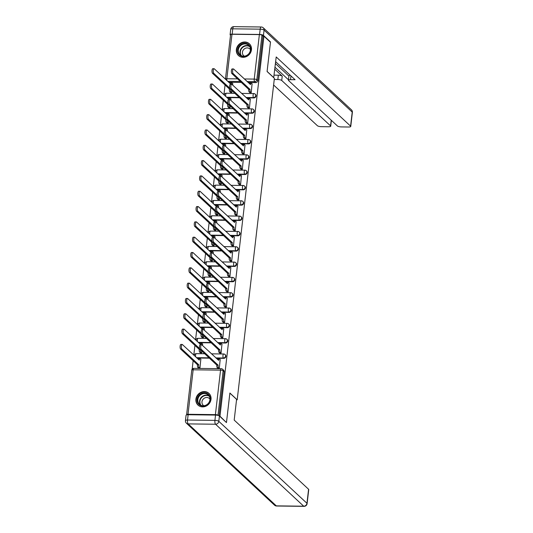 <?xml version="1.0" encoding="UTF-8"?>
<svg xmlns="http://www.w3.org/2000/svg" width="533" height="533" viewBox="0 0 533 533"><rect width="100%" height="100%" fill="white"/><g stroke="black" fill="none" stroke-linecap="round" stroke-linejoin="round"><path stroke-width="0.8" d="M246.359 97.832L253.895 97.925A2.059 1.852 -47.1 0 0 255.527 94.454L255.167 94.121A2.059 1.852 132.9 0 1 253.535 97.592L245.999 97.499M244.587 113.149L252.122 113.243A2.059 1.852 -47.1 0 0 253.755 109.778L253.395 109.438A2.059 1.852 132.9 0 1 251.763 112.909L244.227 112.816M242.815 128.473L250.35 128.566A2.059 1.852 -47.1 0 0 251.982 125.095L251.623 124.762A2.059 1.852 132.9 0 1 249.99 128.226L242.455 128.133M241.043 143.79L248.578 143.883A2.059 1.852 -47.1 0 0 250.21 140.412L249.85 140.079A2.059 1.852 132.9 0 1 248.218 143.55L240.683 143.45M239.27 159.107L246.806 159.2A2.059 1.852 -47.1 0 0 248.438 155.729L248.078 155.396A2.059 1.852 132.9 0 1 246.446 158.867L238.911 158.774M237.498 174.424L245.033 174.518A2.059 1.852 -47.1 0 0 246.666 171.053L246.306 170.713A2.059 1.852 132.9 0 1 244.674 174.184L237.138 174.091M235.726 189.741L243.261 189.841A2.059 1.852 -47.1 0 0 244.894 186.37L244.527 186.03A2.059 1.852 132.9 0 1 242.901 189.501L235.366 189.408M233.954 205.065L241.489 205.158A2.059 1.852 -47.1 0 0 243.121 201.687L242.755 201.354A2.059 1.852 132.9 0 1 241.129 204.819L233.594 204.725M232.181 220.382L239.717 220.475A2.059 1.852 -47.1 0 0 241.349 217.004L240.983 216.671A2.059 1.852 132.9 0 1 239.357 220.142L231.822 220.049M230.409 235.699L237.945 235.793A2.059 1.852 -47.1 0 0 239.577 232.321L239.21 231.988A2.059 1.852 132.9 0 1 237.585 235.459L230.049 235.366M228.637 251.016L236.172 251.11A2.059 1.852 -47.1 0 0 237.798 247.645L237.438 247.305A2.059 1.852 132.9 0 1 235.813 250.776L228.277 250.683M226.865 266.34L234.4 266.433A2.059 1.852 -47.1 0 0 236.026 262.962L235.666 262.629A2.059 1.852 132.9 0 1 234.04 266.094L226.505 266M225.093 281.657L232.628 281.75A2.059 1.852 -47.1 0 0 234.254 278.279L233.894 277.946A2.059 1.852 132.9 0 1 232.268 281.417L224.733 281.317M223.32 296.974L230.856 297.068A2.059 1.852 -47.1 0 0 232.481 293.596L232.121 293.263A2.059 1.852 132.9 0 1 230.496 296.734L222.961 296.641M221.548 312.291L229.083 312.385A2.059 1.852 -47.1 0 0 230.709 308.92L230.349 308.58A2.059 1.852 132.9 0 1 228.724 312.052L221.188 311.958M219.776 327.608L227.311 327.708A2.059 1.852 -47.1 0 0 228.937 324.237L228.577 323.897A2.059 1.852 132.9 0 1 226.951 327.369L219.416 327.275M218.004 342.932L225.539 343.025A2.059 1.852 -47.1 0 0 227.165 339.554L226.805 339.221A2.059 1.852 132.9 0 1 225.179 342.686L217.644 342.592M216.231 358.249L223.767 358.343A2.059 1.852 -47.1 0 0 225.392 354.871L225.033 354.538A2.059 1.852 132.9 0 1 223.407 358.009L215.872 357.916M195.917 399.137A8.022 7.222 -47.1 0 0 198.003 405.107A8.022 7.222 -47.1 0 0 205.905 406.193A8.022 7.222 -47.1 0 0 211.015 399.33A8.022 7.222 -47.1 0 0 208.929 393.361A8.022 7.222 -47.1 0 0 201.034 392.275A8.022 7.222 -47.1 0 0 195.917 399.137M236.366 49.562A8.022 7.222 -47.1 0 0 238.451 55.532A8.022 7.222 -47.1 0 0 246.353 56.618A8.022 7.222 -47.1 0 0 251.463 49.749A8.022 7.222 -47.1 0 0 249.377 43.786A8.022 7.222 -47.1 0 0 241.482 42.693A8.022 7.222 -47.1 0 0 236.366 49.562M225.053 84.974L223.927 94.734M223.28 100.291L222.154 110.051M221.508 115.608L220.382 125.368M219.736 130.925L218.61 140.685M217.964 146.249L216.838 156.002M216.191 161.566L215.066 171.326M214.419 176.883L213.293 186.643M212.647 192.2L211.521 201.96M210.875 207.517L209.749 217.277M209.103 222.841L207.977 232.601M207.33 238.158L206.204 247.918M205.558 253.475L204.432 263.235M203.786 268.792L202.66 278.552M202.014 284.116L200.888 293.87M200.241 299.433L199.109 309.193M198.469 314.75L197.337 324.51M196.697 330.067L195.564 339.827M194.925 345.391L193.792 355.145M193.153 360.708L192.173 369.169M231.982 34.265L226.831 78.751A2.059 0.566 -173.4 0 0 225.446 79.124L230.589 34.638A2.059 0.566 6.6 0 1 231.982 34.265L259.371 34.605A2.059 0.566 6.6 0 1 261.963 35.238L262.982 36.184L257.832 80.67A2.059 1.852 132.9 0 1 255.667 82.608L248.131 82.515M241.422 82.428L228.777 82.275M226.498 422.283L229.883 393.021L237.192 399.817L274.388 78.318L267.086 71.522L270.471 42.26L263.948 36.197L219.976 416.213L226.145 422.276M262.982 36.184L263.948 36.197M218.204 415.454L217.997 415.26A2.059 0.566 -173.4 0 0 215.405 414.627L188.009 414.281A2.059 0.566 -173.4 0 0 186.623 414.654A2.059 0.566 -173.4 0 0 186.717 414.861M219.623 416.213L219.976 416.213M217.87 368.27L219.303 368.416L220.169 359.575M198.509 368.023L199.948 368.176L200.814 359.335M200.281 352.706L201.721 352.853L201.92 351.1M219.643 352.953L221.075 353.099L221.941 344.258M202.567 345.537L202.587 344.018M202.054 337.389L203.493 337.536L203.693 335.783M221.415 337.629L222.847 337.775L223.713 328.941M204.339 330.22L204.359 328.694M203.826 322.072L205.265 322.218L205.465 320.46M223.187 322.312L224.62 322.458L225.486 313.617M206.111 314.903L206.131 313.377M205.598 306.755L207.037 306.901L207.237 305.142M224.959 306.995L226.392 307.141L227.265 298.3M207.883 299.586L207.903 298.06M207.37 291.431L208.809 291.578L209.009 289.825M226.732 291.678L228.164 291.824L229.037 282.983M209.656 284.269L209.676 282.743M209.143 276.114L210.582 276.261L210.782 274.508M228.504 276.354L229.943 276.507L230.809 267.666M211.428 268.945L211.448 267.419M210.915 260.797L212.354 260.943L212.554 259.185M230.276 261.037L231.715 261.183L232.581 252.349M213.2 253.628L213.22 252.102M212.687 245.48L214.126 245.626L214.326 243.867M232.048 245.72L233.487 245.866L234.353 237.025M214.972 238.311L214.992 236.785M214.459 230.156L215.898 230.309L216.098 228.55M233.82 230.403L235.26 230.549L236.126 221.708M216.744 222.994L216.764 221.468M216.231 214.839L217.671 214.986L217.87 213.233M235.593 215.085L237.032 215.232L237.898 206.391M218.517 207.67L218.537 206.151M218.004 199.522L219.443 199.668L219.643 197.916M237.365 199.762L238.804 199.908L239.67 191.074M220.289 192.353L220.309 190.827M219.776 184.205L221.215 184.351L221.415 182.592M239.137 184.445L240.576 184.591L241.442 175.75M222.061 177.036L222.081 175.51M221.548 168.888L222.987 169.034L223.187 167.275M240.909 169.128L242.348 169.274L243.215 160.433M223.833 161.719L223.853 160.193M223.32 153.564L224.759 153.711L224.959 151.958M242.682 153.81L244.121 153.957L244.987 145.116M225.606 146.402L225.626 144.876M225.093 138.247L226.532 138.393L226.738 136.641M244.454 138.487L245.893 138.64L246.759 129.799M227.378 131.078L227.398 129.552M226.865 122.93L228.304 123.076L228.51 121.317M246.226 123.17L247.665 123.316L248.531 114.482M229.15 115.761L229.17 114.235M228.637 107.613L230.076 107.759L230.283 106M247.998 107.853L249.437 107.999L250.303 99.158M230.922 100.444L230.942 98.918M230.409 92.289L231.848 92.442L232.055 90.683M249.77 92.535L251.21 92.682L252.076 83.841M239.65 97.746L226.998 97.592M237.878 113.069L225.226 112.909M236.106 128.386L223.454 128.226M234.333 143.703L221.681 143.544M232.561 159.021L219.909 158.867M230.789 174.344L218.137 174.184M229.017 189.661L216.365 189.501M227.245 204.978L214.592 204.819M225.472 220.296L212.82 220.142M223.7 235.613L211.048 235.459M221.928 250.936L209.276 250.776M220.156 266.253L207.504 266.094M218.383 281.571L205.731 281.411M216.611 296.888L203.959 296.734M214.832 312.211L202.187 312.052M213.06 327.529L200.415 327.369M211.288 342.846L198.642 342.686M209.516 358.163L196.87 358.009M236.539 399.803L237.192 399.817M232.694 85.127L232.714 83.601M219.056 415.78L224.16 371.721A2.059 1.852 -47.1 0 0 223.62 370.188L222.607 369.249A2.059 1.852 132.9 0 1 223.14 370.775L217.997 415.26M220.316 359.708L219.536 358.989A2.059 0.693 90.7 0 0 219.336 358.896A2.059 0.693 90.7 0 0 218.657 360.341L201.76 344.791A2.365 0.799 90.7 0 0 201.527 344.684A2.365 0.799 90.7 0 0 200.714 346.69A2.365 0.799 90.7 0 0 201.241 349.308L218.097 365.152A2.059 0.693 90.7 0 0 218.523 367.723L217.271 367.71A2.059 0.693 -89.3 0 1 216.838 365.138L199.982 349.295A2.365 0.799 -89.3 0 1 199.455 346.677A2.365 0.799 -89.3 0 1 200.275 344.671L201.527 344.684M218.01 368.396L217.271 367.71M217.571 359.495A2.059 0.693 -89.3 0 1 218.077 358.876L219.336 358.896M219.27 368.416L218.523 367.723M218.117 365.005L216.858 364.992M198.649 368.156L197.91 367.47A2.059 0.693 -89.3 0 1 197.483 364.892L198.736 364.912A2.059 0.693 90.7 0 0 199.169 367.484L199.908 368.176M200.954 359.469L200.175 358.742A2.059 0.693 90.7 0 0 199.975 358.649A2.059 0.693 90.7 0 0 199.295 360.101L182.399 344.551A2.365 0.799 90.7 0 0 182.173 344.445A2.365 0.799 90.7 0 0 181.36 346.45A2.365 0.799 90.7 0 0 181.88 349.068L198.756 364.765M197.496 364.745L180.62 349.055A2.365 0.799 -89.3 0 1 180.101 346.437A2.365 0.799 -89.3 0 1 180.914 344.431L182.173 344.445M198.209 359.255A2.059 0.693 -89.3 0 1 198.716 358.636L199.975 358.649M222.088 344.391L221.308 343.665A2.059 0.693 90.7 0 0 221.108 343.572A2.059 0.693 90.7 0 0 220.429 345.024L203.533 329.474A2.365 0.799 90.7 0 0 203.3 329.367A2.365 0.799 90.7 0 0 202.487 331.373A2.365 0.799 90.7 0 0 203.013 333.991L219.869 349.835A2.059 0.693 90.7 0 0 220.296 352.406L219.043 352.393A2.059 0.693 -89.3 0 1 218.61 349.815L201.754 333.978A2.365 0.799 -89.3 0 1 201.227 331.359A2.365 0.799 -89.3 0 1 202.047 329.354L203.3 329.367M219.783 353.079L219.043 352.393M219.343 344.178A2.059 0.693 -89.3 0 1 219.849 343.558L221.108 343.572M221.042 353.099L220.296 352.406M219.889 349.688L218.63 349.668M223.86 329.068L223.08 328.348A2.059 0.693 90.7 0 0 222.881 328.255A2.059 0.693 90.7 0 0 222.201 329.7L205.305 314.157A2.365 0.799 90.7 0 0 205.072 314.05A2.365 0.799 90.7 0 0 204.259 316.056A2.365 0.799 90.7 0 0 204.785 318.674L221.641 334.517A2.059 0.693 90.7 0 0 222.068 337.089L220.815 337.069A2.059 0.693 -89.3 0 1 220.382 334.497L203.526 318.661A2.365 0.799 -89.3 0 1 203 316.042A2.365 0.799 -89.3 0 1 203.819 314.037L205.072 314.05M221.555 337.762L220.815 337.069M221.115 328.861A2.059 0.693 -89.3 0 1 221.621 328.241L222.881 328.255M222.814 337.775L222.068 337.089M221.661 334.364L220.402 334.351M215.532 415.074L188.142 414.727L187.523 420.031L214.919 420.377L215.532 415.074A3.085 0.846 6.6 0 1 219.423 416.026L226.465 422.576L229.876 393.114L236.592 399.364L234.194 420.084L308.58 489.261A3.085 0.846 6.6 0 1 308.74 489.58L307.115 503.618A3.085 0.846 -173.4 0 0 306.955 503.299L308.58 489.261M185.444 420.59A3.085 3.085 0 0 0 186.41 423.209A3.085 2.778 -47.1 0 0 188.169 423.895L276.314 505.87L303.71 506.21L215.559 424.235L188.169 423.895A3.085 1.039 90.7 0 1 187.523 420.031A3.085 0.846 -173.4 0 0 185.444 420.59L186.057 415.287A3.085 0.846 6.6 0 1 188.142 414.727M273.696 77.671L276.207 56.951L350.594 126.128L352.22 112.09L264.068 30.115L263.455 35.418L270.504 41.967L267.093 71.429L273.809 77.671M274.788 69.23L282.23 76.152L281.73 80.476L330.56 125.881L331.213 120.185M281.73 80.476A3.085 0.846 -173.4 0 0 277.846 79.524L278.346 75.2A3.085 0.846 6.6 0 1 282.23 76.152M274.255 79.477L277.846 79.524M273.616 85.007L317.395 125.715A3.085 0.846 -173.4 0 0 321.279 126.667L328.634 126.761A3.085 0.846 -173.4 0 0 330.72 126.201A3.085 0.846 -173.4 0 0 330.56 125.881M232.175 34.125L259.571 34.465L260.184 29.162L232.788 28.822L232.175 34.125A3.085 0.846 -173.4 0 0 230.096 34.685A3.085 0.846 -173.4 0 0 230.256 34.998L230.523 35.245M290.958 75.913L290.525 79.683A3.085 0.846 -173.4 0 0 288.446 80.243A3.085 0.846 -173.4 0 0 288.606 80.563L337.429 125.968A3.085 0.846 -173.4 0 0 341.313 126.914L348.675 127.007A3.085 0.846 -173.4 0 0 350.754 126.448A3.085 0.846 -173.4 0 0 350.594 126.128M290.525 79.683L295.075 79.737L275.661 61.688M270.144 41.96L270.504 41.967M263.455 35.418A3.085 0.846 -173.4 0 0 259.571 34.465M275.015 67.265L288.493 79.803M288.926 76.072L275.448 63.54M288.446 80.243L288.946 75.919A3.085 0.846 6.6 0 1 290.385 75.38M274.102 75.153L278.346 75.2M202.96 406.106A6.942 6.249 132.9 0 1 197.197 399.397A6.942 6.249 132.9 0 1 204.499 392.848A6.942 6.249 132.9 0 1 210.262 399.557A6.942 6.249 132.9 0 1 202.96 406.106M204.605 393.494A6.429 5.783 -47.1 0 0 198.436 397.498A6.429 5.783 -47.1 0 0 199.515 404.334A6.429 5.783 -47.1 0 0 203.186 405.766A6.429 5.783 -47.1 0 0 209.356 401.762A6.429 5.783 -47.1 0 0 208.27 394.926A6.429 5.783 -47.1 0 0 204.605 393.494M209.982 399.19A4.577 4.117 -47.1 0 0 209.402 398.504A4.577 4.117 -47.1 0 0 206.791 397.485A4.577 4.117 -47.1 0 0 202.4 400.336A4.577 4.117 -47.1 0 0 203.166 405.207A4.577 4.117 -47.1 0 0 203.899 405.733M209.676 394.187A7.968 7.176 -47.1 0 0 209.156 393.64A7.968 7.176 -47.1 0 0 204.612 391.868A7.968 7.176 -47.1 0 0 196.957 396.832A7.968 7.176 -47.1 0 0 198.303 405.313A7.968 7.176 -47.1 0 0 198.882 405.793M243.408 56.531A6.942 6.249 132.9 0 1 237.645 49.816A6.942 6.249 132.9 0 1 244.947 43.273A6.942 6.249 132.9 0 1 250.71 49.982A6.942 6.249 132.9 0 1 243.408 56.531M245.053 43.913A6.429 5.783 -47.1 0 0 238.884 47.923A6.429 5.783 -47.1 0 0 239.963 54.759A6.429 5.783 -47.1 0 0 243.628 56.192A6.429 5.783 -47.1 0 0 249.804 52.187A6.429 5.783 -47.1 0 0 248.718 45.345A6.429 5.783 -47.1 0 0 245.053 43.913M250.43 49.616A4.577 4.117 -47.1 0 0 249.85 48.929A4.577 4.117 -47.1 0 0 247.239 47.91A4.577 4.117 -47.1 0 0 242.848 50.762A4.577 4.117 -47.1 0 0 243.614 55.625A4.577 4.117 -47.1 0 0 244.347 56.158M250.124 44.612A7.968 7.176 -47.1 0 0 249.604 44.066A7.968 7.176 -47.1 0 0 245.06 42.287A7.968 7.176 -47.1 0 0 237.405 47.257A7.968 7.176 -47.1 0 0 238.751 55.738A7.968 7.176 -47.1 0 0 239.33 56.218M200.421 352.839L199.682 352.146A2.059 0.693 -89.3 0 1 199.255 349.575L200.135 349.441M202.727 344.145L201.947 343.425A2.059 0.693 90.7 0 0 201.747 343.332A2.059 0.693 90.7 0 0 201.081 344.684M200.781 344.678L184.171 329.234A2.365 0.799 90.7 0 0 183.945 329.127A2.365 0.799 90.7 0 0 183.132 331.133A2.365 0.799 90.7 0 0 183.652 333.751L199.628 348.609M200.495 349.768A2.059 0.693 90.7 0 0 200.941 352.166L201.681 352.853M199.269 349.428L182.393 333.731A2.365 0.799 -89.3 0 1 181.873 331.113A2.365 0.799 -89.3 0 1 182.686 329.114L183.945 329.127M199.982 343.938A2.059 0.693 -89.3 0 1 200.488 343.319L201.747 343.332M202.194 337.522L201.454 336.829A2.059 0.693 -89.3 0 1 201.028 334.258L201.907 334.118M204.499 328.828L203.719 328.108A2.059 0.693 90.7 0 0 203.519 328.015A2.059 0.693 90.7 0 0 202.853 329.361M202.553 329.361L185.944 313.917A2.365 0.799 90.7 0 0 185.717 313.81A2.365 0.799 90.7 0 0 184.904 315.816A2.365 0.799 90.7 0 0 185.424 318.434L201.401 333.292M202.267 334.451A2.059 0.693 90.7 0 0 202.713 336.849L203.453 337.536M201.041 334.111L184.165 318.414A2.365 0.799 -89.3 0 1 183.645 315.796A2.365 0.799 -89.3 0 1 184.458 313.79L185.717 313.81M201.754 328.614A2.059 0.693 -89.3 0 1 202.26 328.002L203.519 328.015M225.632 313.75L224.853 313.031A2.059 0.693 90.7 0 0 224.653 312.938A2.059 0.693 90.7 0 0 223.973 314.383L207.077 298.84A2.365 0.799 90.7 0 0 206.844 298.733A2.365 0.799 90.7 0 0 206.031 300.739A2.365 0.799 90.7 0 0 206.557 303.357L223.414 319.194A2.059 0.693 90.7 0 0 223.84 321.772L222.587 321.752A2.059 0.693 -89.3 0 1 222.154 319.18L205.298 303.337A2.365 0.799 -89.3 0 1 204.772 300.719A2.365 0.799 -89.3 0 1 205.591 298.713L206.844 298.733M223.327 322.445L222.587 321.752M222.887 313.544A2.059 0.693 -89.3 0 1 223.394 312.924L224.653 312.938M224.586 322.458L223.84 321.772M223.434 319.047L222.174 319.034M227.404 298.433L226.625 297.714A2.059 0.693 90.7 0 0 226.425 297.621A2.059 0.693 90.7 0 0 225.745 299.066L208.849 283.516A2.365 0.799 90.7 0 0 208.616 283.416A2.365 0.799 90.7 0 0 207.803 285.415A2.365 0.799 90.7 0 0 208.33 288.033L225.186 303.877A2.059 0.693 90.7 0 0 225.612 306.448L224.36 306.435A2.059 0.693 -89.3 0 1 223.927 303.863L207.071 288.02A2.365 0.799 -89.3 0 1 206.551 285.402A2.365 0.799 -89.3 0 1 207.364 283.396L208.616 283.416M225.099 307.128L224.36 306.435M224.66 298.22A2.059 0.693 -89.3 0 1 225.166 297.601L226.425 297.621M226.358 307.141L225.612 306.448M225.206 303.73L223.947 303.717M229.177 283.116L228.397 282.39A2.059 0.693 90.7 0 0 228.197 282.303A2.059 0.693 90.7 0 0 227.518 283.749L210.622 268.199A2.365 0.799 90.7 0 0 210.395 268.092A2.365 0.799 90.7 0 0 209.576 270.098A2.365 0.799 90.7 0 0 210.102 272.716L226.958 288.56A2.059 0.693 90.7 0 0 227.391 291.131L226.132 291.118A2.059 0.693 -89.3 0 1 225.699 288.546L208.843 272.703A2.365 0.799 -89.3 0 1 208.323 270.084A2.365 0.799 -89.3 0 1 209.136 268.079L210.395 268.092M226.871 291.804L226.132 291.118M226.432 282.903A2.059 0.693 -89.3 0 1 226.938 282.283L228.197 282.303M228.131 291.824L227.391 291.131M226.978 288.413L225.719 288.393M203.966 322.199L203.226 321.512A2.059 0.693 -89.3 0 1 202.8 318.941L203.679 318.801M206.271 313.511L205.491 312.791A2.059 0.693 90.7 0 0 205.292 312.698A2.059 0.693 90.7 0 0 204.625 314.044M204.326 314.044L187.723 298.593A2.365 0.799 90.7 0 0 187.489 298.487A2.365 0.799 90.7 0 0 186.677 300.492A2.365 0.799 90.7 0 0 187.196 303.11L203.173 317.974M204.039 319.134A2.059 0.693 90.7 0 0 204.485 321.526L205.225 322.218M202.813 318.794L185.937 303.097A2.365 0.799 -89.3 0 1 185.417 300.479A2.365 0.799 -89.3 0 1 186.23 298.473L187.489 298.487M203.533 313.297A2.059 0.693 -89.3 0 1 204.032 312.678L205.292 312.698M205.738 306.881L204.998 306.195A2.059 0.693 -89.3 0 1 204.572 303.617L205.452 303.484M208.043 298.194L207.27 297.467A2.059 0.693 90.7 0 0 207.064 297.374A2.059 0.693 90.7 0 0 206.398 298.727M206.098 298.72L189.495 283.276A2.365 0.799 90.7 0 0 189.262 283.17A2.365 0.799 90.7 0 0 188.449 285.175A2.365 0.799 90.7 0 0 188.968 287.793L204.945 302.651M205.811 303.817A2.059 0.693 90.7 0 0 206.258 306.209L206.997 306.901M204.585 303.47L187.709 287.78A2.365 0.799 -89.3 0 1 187.19 285.162A2.365 0.799 -89.3 0 1 188.002 283.156L189.262 283.17M205.305 297.98A2.059 0.693 -89.3 0 1 205.805 297.361L207.064 297.374M207.51 291.564L206.771 290.878A2.059 0.693 -89.3 0 1 206.344 288.3L207.224 288.166M209.815 282.87L209.043 282.15A2.059 0.693 90.7 0 0 208.836 282.057A2.059 0.693 90.7 0 0 208.17 283.409M207.87 283.403L191.267 267.959A2.365 0.799 90.7 0 0 191.034 267.852A2.365 0.799 90.7 0 0 190.221 269.858A2.365 0.799 90.7 0 0 190.741 272.476L206.717 287.334M207.584 288.5A2.059 0.693 90.7 0 0 208.03 290.891L208.769 291.578M206.358 288.153L189.481 272.463A2.365 0.799 -89.3 0 1 188.962 269.845A2.365 0.799 -89.3 0 1 189.775 267.839L191.034 267.852M207.077 282.663A2.059 0.693 -89.3 0 1 207.577 282.044L208.836 282.057M230.949 267.793L230.169 267.073A2.059 0.693 90.7 0 0 229.97 266.98A2.059 0.693 90.7 0 0 229.29 268.432L212.394 252.882A2.365 0.799 90.7 0 0 212.167 252.775A2.365 0.799 90.7 0 0 211.348 254.781A2.365 0.799 90.7 0 0 211.874 257.399L228.73 273.242A2.059 0.693 90.7 0 0 229.163 275.814L227.904 275.801A2.059 0.693 -89.3 0 1 227.471 273.222L210.615 257.386A2.365 0.799 -89.3 0 1 210.095 254.767A2.365 0.799 -89.3 0 1 210.908 252.762L212.167 252.775M228.644 276.487L227.904 275.801M228.204 267.586A2.059 0.693 -89.3 0 1 228.71 266.966L229.97 266.98M229.903 276.5L229.163 275.814M228.75 273.096L227.491 273.076M209.282 276.247L208.543 275.554A2.059 0.693 -89.3 0 1 208.117 272.983L208.996 272.849M211.588 267.553L210.815 266.833A2.059 0.693 90.7 0 0 210.608 266.74A2.059 0.693 90.7 0 0 209.942 268.086M209.642 268.086L193.039 252.642A2.365 0.799 90.7 0 0 192.806 252.535A2.365 0.799 90.7 0 0 191.993 254.541A2.365 0.799 90.7 0 0 192.513 257.159L208.49 272.017M209.356 273.176A2.059 0.693 90.7 0 0 209.802 275.574L210.542 276.261M208.13 272.836L191.254 257.139A2.365 0.799 -89.3 0 1 190.734 254.521A2.365 0.799 -89.3 0 1 191.547 252.515L192.806 252.535M208.849 267.346A2.059 0.693 -89.3 0 1 209.349 266.727L210.608 266.74M232.721 252.475L231.942 251.756A2.059 0.693 90.7 0 0 231.742 251.663A2.059 0.693 90.7 0 0 231.062 253.108L214.166 237.565A2.365 0.799 90.7 0 0 213.94 237.458A2.365 0.799 90.7 0 0 213.12 239.464A2.365 0.799 90.7 0 0 213.646 242.082L230.503 257.919A2.059 0.693 90.7 0 0 230.936 260.497L229.676 260.477A2.059 0.693 -89.3 0 1 229.243 257.905L212.387 242.062A2.365 0.799 -89.3 0 1 211.868 239.444A2.365 0.799 -89.3 0 1 212.68 237.438L213.94 237.458M230.416 261.17L229.676 260.477M229.976 252.269A2.059 0.693 -89.3 0 1 230.483 251.649L231.742 251.663M231.675 261.183L230.936 260.497M230.523 257.772L229.263 257.759M211.055 260.93L210.315 260.237A2.059 0.693 -89.3 0 1 209.889 257.666L210.768 257.526M213.36 252.236L212.587 251.516A2.059 0.693 90.7 0 0 212.381 251.423A2.059 0.693 90.7 0 0 211.714 252.769M211.414 252.769L194.811 237.318A2.365 0.799 90.7 0 0 194.578 237.218A2.365 0.799 90.7 0 0 193.765 239.224A2.365 0.799 90.7 0 0 194.285 241.835L210.262 256.699M211.128 257.859A2.059 0.693 90.7 0 0 211.574 260.251L212.314 260.943M209.902 257.519L193.026 241.822A2.365 0.799 -89.3 0 1 192.506 239.204A2.365 0.799 -89.3 0 1 193.319 237.198L194.578 237.218M210.622 252.022A2.059 0.693 -89.3 0 1 211.121 251.403L212.381 251.423M234.493 237.158L233.714 236.439A2.059 0.693 90.7 0 0 233.514 236.346A2.059 0.693 90.7 0 0 232.834 237.791L215.938 222.248A2.365 0.799 90.7 0 0 215.712 222.141A2.365 0.799 90.7 0 0 214.899 224.146A2.365 0.799 90.7 0 0 215.419 226.765L232.275 242.602A2.059 0.693 90.7 0 0 232.708 245.18L231.449 245.16A2.059 0.693 -89.3 0 1 231.016 242.588L214.159 226.745A2.365 0.799 -89.3 0 1 213.64 224.126A2.365 0.799 -89.3 0 1 214.453 222.121L215.712 222.141M232.188 245.853L231.449 245.16M231.748 236.945A2.059 0.693 -89.3 0 1 232.255 236.332L233.514 236.346M233.447 245.866L232.708 245.18M232.295 242.455L231.036 242.442M212.827 245.606L212.087 244.92A2.059 0.693 -89.3 0 1 211.661 242.348L212.54 242.209M215.132 236.919L214.359 236.192A2.059 0.693 90.7 0 0 214.153 236.106A2.059 0.693 90.7 0 0 213.486 237.451M213.187 237.445L196.584 222.001A2.365 0.799 90.7 0 0 196.351 221.895A2.365 0.799 90.7 0 0 195.538 223.9A2.365 0.799 90.7 0 0 196.057 226.518L212.034 241.376M212.9 242.542A2.059 0.693 90.7 0 0 213.347 244.933L214.086 245.626M211.674 242.195L194.798 226.505A2.365 0.799 -89.3 0 1 194.279 223.887A2.365 0.799 -89.3 0 1 195.091 221.881L196.351 221.895M212.394 236.705A2.059 0.693 -89.3 0 1 212.9 236.086L214.153 236.106M236.266 221.841L235.486 221.122A2.059 0.693 90.7 0 0 235.286 221.028A2.059 0.693 90.7 0 0 234.607 222.474L217.711 206.924A2.365 0.799 90.7 0 0 217.484 206.817A2.365 0.799 90.7 0 0 216.671 208.823A2.365 0.799 90.7 0 0 217.191 211.441L234.047 227.285A2.059 0.693 90.7 0 0 234.48 229.856L233.221 229.843A2.059 0.693 -89.3 0 1 232.794 227.271L215.932 211.428A2.365 0.799 -89.3 0 1 215.412 208.809A2.365 0.799 -89.3 0 1 216.225 206.804L217.484 206.817M233.96 230.529L233.221 229.843M233.521 221.628A2.059 0.693 -89.3 0 1 234.027 221.008L235.286 221.028M235.22 230.549L234.48 229.856M234.067 227.138L232.808 227.125M214.599 230.289L213.86 229.603A2.059 0.693 -89.3 0 1 213.433 227.025L214.313 226.891M216.904 221.601L216.131 220.875A2.059 0.693 90.7 0 0 215.925 220.782A2.059 0.693 90.7 0 0 215.259 222.134M214.959 222.128L198.356 206.684A2.365 0.799 90.7 0 0 198.123 206.577A2.365 0.799 90.7 0 0 197.31 208.583A2.365 0.799 90.7 0 0 197.83 211.201L213.806 226.059M214.672 227.225A2.059 0.693 90.7 0 0 215.119 229.616L215.858 230.309M213.447 226.878L196.57 211.188A2.365 0.799 -89.3 0 1 196.051 208.57A2.365 0.799 -89.3 0 1 196.864 206.564L198.123 206.577M214.166 221.388A2.059 0.693 -89.3 0 1 214.672 220.769L215.925 220.782M238.038 206.524L237.258 205.798A2.059 0.693 90.7 0 0 237.058 205.705A2.059 0.693 90.7 0 0 236.379 207.157L219.483 191.607A2.365 0.799 90.7 0 0 219.256 191.5A2.365 0.799 90.7 0 0 218.443 193.506A2.365 0.799 90.7 0 0 218.963 196.124L235.819 211.967A2.059 0.693 90.7 0 0 236.252 214.539L234.993 214.526A2.059 0.693 -89.3 0 1 234.567 211.947L217.704 196.111A2.365 0.799 -89.3 0 1 217.184 193.492A2.365 0.799 -89.3 0 1 217.997 191.487L219.256 191.5M235.733 215.212L234.993 214.526M235.293 206.311A2.059 0.693 -89.3 0 1 235.799 205.691L237.058 205.705M236.992 215.232L236.252 214.539M235.839 211.821L234.58 211.801M216.371 214.972L215.632 214.279A2.059 0.693 -89.3 0 1 215.205 211.708L216.085 211.574M218.677 206.278L217.904 205.558A2.059 0.693 90.7 0 0 217.697 205.465A2.059 0.693 90.7 0 0 217.031 206.817M216.731 206.811L200.128 191.367A2.365 0.799 90.7 0 0 199.895 191.26A2.365 0.799 90.7 0 0 199.082 193.266A2.365 0.799 90.7 0 0 199.602 195.884L215.579 210.742M216.445 211.901A2.059 0.693 90.7 0 0 216.891 214.299L217.631 214.986M215.219 211.561L198.343 195.864A2.365 0.799 -89.3 0 1 197.823 193.246A2.365 0.799 -89.3 0 1 198.636 191.24L199.895 191.26M215.938 206.071A2.059 0.693 -89.3 0 1 216.445 205.452L217.697 205.465M239.81 191.2L239.031 190.481A2.059 0.693 90.7 0 0 238.831 190.388A2.059 0.693 90.7 0 0 238.151 191.833L221.255 176.29A2.365 0.799 90.7 0 0 221.028 176.183A2.365 0.799 90.7 0 0 220.216 178.189A2.365 0.799 90.7 0 0 220.735 180.807L237.591 196.65A2.059 0.693 90.7 0 0 238.024 199.222L236.765 199.202A2.059 0.693 -89.3 0 1 236.339 196.63L219.476 180.794A2.365 0.799 -89.3 0 1 218.956 178.175A2.365 0.799 -89.3 0 1 219.769 176.17L221.028 176.183M237.505 199.895L236.765 199.202M237.065 190.994A2.059 0.693 -89.3 0 1 237.571 190.374L238.831 190.388M238.764 199.908L238.024 199.222M237.611 196.497L236.352 196.484M218.144 199.655L217.404 198.962A2.059 0.693 -89.3 0 1 216.978 196.391L217.857 196.251M220.449 190.961L219.676 190.241A2.059 0.693 90.7 0 0 219.469 190.148A2.059 0.693 90.7 0 0 218.803 191.494M218.503 191.494L201.9 176.05A2.365 0.799 90.7 0 0 201.667 175.943A2.365 0.799 90.7 0 0 200.854 177.949A2.365 0.799 90.7 0 0 201.374 180.567L217.351 195.424M218.217 196.584A2.059 0.693 90.7 0 0 218.663 198.982L219.403 199.668M216.991 196.244L200.115 180.547A2.365 0.799 -89.3 0 1 199.595 177.929A2.365 0.799 -89.3 0 1 200.408 175.923L201.667 175.943M217.711 190.747A2.059 0.693 -89.3 0 1 218.217 190.134L219.469 190.148M241.582 175.883L240.803 175.164A2.059 0.693 90.7 0 0 240.603 175.071A2.059 0.693 90.7 0 0 239.923 176.516L223.034 160.973A2.365 0.799 90.7 0 0 222.801 160.866A2.365 0.799 90.7 0 0 221.988 162.871A2.365 0.799 90.7 0 0 222.508 165.49L239.364 181.327A2.059 0.693 90.7 0 0 239.797 183.905L238.537 183.885A2.059 0.693 -89.3 0 1 238.111 181.313L221.248 165.47A2.365 0.799 -89.3 0 1 220.729 162.851A2.365 0.799 -89.3 0 1 221.541 160.846L222.801 160.866M239.277 184.578L238.537 183.885M238.844 175.677A2.059 0.693 -89.3 0 1 239.344 175.057L240.603 175.071M240.536 184.591L239.797 183.905M239.384 181.18L238.124 181.167M219.916 184.331L219.176 183.645A2.059 0.693 -89.3 0 1 218.75 181.073L219.636 180.934M222.221 175.643L221.448 174.924A2.059 0.693 90.7 0 0 221.248 174.831A2.059 0.693 90.7 0 0 220.575 176.176M220.276 176.176L203.673 160.726A2.365 0.799 90.7 0 0 203.439 160.62A2.365 0.799 90.7 0 0 202.627 162.625A2.365 0.799 90.7 0 0 203.146 165.243L219.123 180.107M219.989 181.267A2.059 0.693 90.7 0 0 220.435 183.658L221.175 184.351M218.763 180.927L201.887 165.23A2.365 0.799 -89.3 0 1 201.367 162.612A2.365 0.799 -89.3 0 1 202.18 160.606L203.439 160.62M219.483 175.43A2.059 0.693 -89.3 0 1 219.989 174.811L221.248 174.831M243.354 160.566L242.582 159.847A2.059 0.693 90.7 0 0 242.375 159.753A2.059 0.693 90.7 0 0 241.696 161.199L224.806 145.649A2.365 0.799 90.7 0 0 224.573 145.542A2.365 0.799 90.7 0 0 223.76 147.548A2.365 0.799 90.7 0 0 224.28 150.166L241.136 166.01A2.059 0.693 90.7 0 0 241.569 168.581L240.31 168.568A2.059 0.693 -89.3 0 1 239.883 165.996L223.021 150.153A2.365 0.799 -89.3 0 1 222.501 147.534A2.365 0.799 -89.3 0 1 223.314 145.529L224.573 145.542M241.049 169.261L240.31 168.568M240.616 160.353A2.059 0.693 -89.3 0 1 241.116 159.733L242.375 159.753M242.308 169.274L241.569 168.581M241.156 165.863L239.897 165.85M221.688 169.014L220.948 168.328A2.059 0.693 -89.3 0 1 220.522 165.75L221.408 165.616M223.993 160.326L223.22 159.6A2.059 0.693 90.7 0 0 223.021 159.507A2.059 0.693 90.7 0 0 222.348 160.859M222.054 160.853L205.445 145.409A2.365 0.799 90.7 0 0 205.212 145.302A2.365 0.799 90.7 0 0 204.399 147.308A2.365 0.799 90.7 0 0 204.919 149.926L220.895 164.784M221.761 165.95A2.059 0.693 90.7 0 0 222.208 168.341L222.947 169.034M220.535 165.603L203.659 149.913A2.365 0.799 -89.3 0 1 203.14 147.295A2.365 0.799 -89.3 0 1 203.952 145.289L205.212 145.302M221.255 160.113A2.059 0.693 -89.3 0 1 221.761 159.494L223.021 159.507M245.127 145.249L244.354 144.523A2.059 0.693 90.7 0 0 244.147 144.436A2.059 0.693 90.7 0 0 243.468 145.882L226.578 130.332A2.365 0.799 90.7 0 0 226.345 130.225A2.365 0.799 90.7 0 0 225.532 132.231A2.365 0.799 90.7 0 0 226.052 134.849L242.915 150.692A2.059 0.693 90.7 0 0 243.341 153.264L242.082 153.251A2.059 0.693 -89.3 0 1 241.656 150.679L224.793 134.836A2.365 0.799 -89.3 0 1 224.273 132.217A2.365 0.799 -89.3 0 1 225.086 130.212L226.345 130.225M242.821 153.937L242.082 153.251M242.388 145.036A2.059 0.693 -89.3 0 1 242.888 144.416L244.147 144.436M244.081 153.957L243.341 153.264M242.928 150.546L241.669 150.526M223.467 153.697L222.721 153.011A2.059 0.693 -89.3 0 1 222.294 150.433L223.18 150.299M225.765 145.003L224.993 144.283A2.059 0.693 90.7 0 0 224.793 144.19A2.059 0.693 90.7 0 0 224.12 145.542M223.827 145.536L207.217 130.092A2.365 0.799 90.7 0 0 206.984 129.985A2.365 0.799 90.7 0 0 206.171 131.991A2.365 0.799 90.7 0 0 206.691 134.609L222.667 149.467M223.534 150.632A2.059 0.693 90.7 0 0 223.98 153.024L224.719 153.711M222.308 150.286L205.438 134.596A2.365 0.799 -89.3 0 1 204.912 131.977A2.365 0.799 -89.3 0 1 205.725 129.972L206.984 129.985M223.027 144.796A2.059 0.693 -89.3 0 1 223.534 144.177L224.793 144.19M246.899 129.925L246.126 129.206A2.059 0.693 90.7 0 0 245.92 129.113A2.059 0.693 90.7 0 0 245.24 130.565L228.351 115.015A2.365 0.799 90.7 0 0 228.117 114.908A2.365 0.799 90.7 0 0 227.305 116.914A2.365 0.799 90.7 0 0 227.824 119.532L244.687 135.375A2.059 0.693 90.7 0 0 245.113 137.947L243.854 137.934A2.059 0.693 -89.3 0 1 243.428 135.355L226.565 119.519A2.365 0.799 -89.3 0 1 226.045 116.9A2.365 0.799 -89.3 0 1 226.858 114.895L228.117 114.908M244.594 138.62L243.854 137.934M244.161 129.719A2.059 0.693 -89.3 0 1 244.66 129.099L245.92 129.113M245.853 138.633L245.113 137.947M244.7 135.229L243.441 135.209M225.239 138.38L224.493 137.687A2.059 0.693 -89.3 0 1 224.067 135.115L224.953 134.982M227.538 129.686L226.765 128.966A2.059 0.693 90.7 0 0 226.565 128.873A2.059 0.693 90.7 0 0 225.892 130.219M225.599 130.219L208.989 114.775A2.365 0.799 90.7 0 0 208.756 114.668A2.365 0.799 90.7 0 0 207.943 116.674A2.365 0.799 90.7 0 0 208.463 119.292L224.44 134.149M225.306 135.309A2.059 0.693 90.7 0 0 225.752 137.707L226.492 138.393M224.08 134.969L207.21 119.272A2.365 0.799 -89.3 0 1 206.684 116.654A2.365 0.799 -89.3 0 1 207.497 114.648L208.756 114.668M224.799 129.479A2.059 0.693 -89.3 0 1 225.306 128.859L226.565 128.873M248.671 114.608L247.898 113.889A2.059 0.693 90.7 0 0 247.692 113.796A2.059 0.693 90.7 0 0 247.012 115.241L230.123 99.698A2.365 0.799 90.7 0 0 229.89 99.591A2.365 0.799 90.7 0 0 229.077 101.596A2.365 0.799 90.7 0 0 229.596 104.215L246.459 120.052A2.059 0.693 90.7 0 0 246.886 122.63L245.626 122.61A2.059 0.693 -89.3 0 1 245.2 120.038L228.337 104.195A2.365 0.799 -89.3 0 1 227.818 101.576A2.365 0.799 -89.3 0 1 228.63 99.571L229.89 99.591M246.366 123.303L245.626 122.61M245.933 114.402A2.059 0.693 -89.3 0 1 246.433 113.782L247.692 113.796M247.625 123.316L246.886 122.63M246.473 119.905L245.213 119.892M227.011 123.063L226.265 122.37A2.059 0.693 -89.3 0 1 225.839 119.798L226.725 119.659M229.31 114.368L228.537 113.649A2.059 0.693 90.7 0 0 228.337 113.556A2.059 0.693 90.7 0 0 227.664 114.901M227.371 114.901L210.762 99.451A2.365 0.799 90.7 0 0 210.528 99.351A2.365 0.799 90.7 0 0 209.716 101.357A2.365 0.799 90.7 0 0 210.235 103.968L226.219 118.832M227.078 119.992A2.059 0.693 90.7 0 0 227.524 122.383L228.264 123.076M225.859 119.652L208.983 103.955A2.365 0.799 -89.3 0 1 208.456 101.337A2.365 0.799 -89.3 0 1 209.269 99.331L210.528 99.351M226.572 114.155A2.059 0.693 -89.3 0 1 227.078 113.536L228.337 113.556M250.443 99.291L249.671 98.572A2.059 0.693 90.7 0 0 249.464 98.478A2.059 0.693 90.7 0 0 248.784 99.924L231.895 84.381A2.365 0.799 90.7 0 0 231.662 84.274A2.365 0.799 90.7 0 0 230.849 86.279A2.365 0.799 90.7 0 0 231.369 88.898L248.231 104.734A2.059 0.693 90.7 0 0 248.658 107.313L247.399 107.293A2.059 0.693 -89.3 0 1 246.972 104.721L230.109 88.878A2.365 0.799 -89.3 0 1 229.59 86.259A2.365 0.799 -89.3 0 1 230.403 84.254L231.662 84.274M248.138 107.986L247.399 107.293M247.705 99.078A2.059 0.693 -89.3 0 1 248.211 98.465L249.464 98.478M249.397 107.999L248.658 107.313M248.245 104.588L246.986 104.575M228.784 107.739L228.037 107.053A2.059 0.693 -89.3 0 1 227.611 104.481L228.497 104.341M231.082 99.051L230.309 98.325A2.059 0.693 90.7 0 0 230.109 98.239A2.059 0.693 90.7 0 0 229.437 99.584M229.143 99.578L212.534 84.134A2.365 0.799 90.7 0 0 212.301 84.027A2.365 0.799 90.7 0 0 211.488 86.033A2.365 0.799 90.7 0 0 212.007 88.651L227.991 103.509M228.85 104.675A2.059 0.693 90.7 0 0 229.297 107.066L230.036 107.759M227.631 104.328L210.755 88.638A2.365 0.799 -89.3 0 1 210.229 86.02A2.365 0.799 -89.3 0 1 211.041 84.014L212.301 84.027M228.344 98.838A2.059 0.693 -89.3 0 1 228.85 98.219L230.109 98.239M252.216 83.974L251.443 83.255A2.059 0.693 90.7 0 0 251.236 83.161A2.059 0.693 90.7 0 0 250.557 84.607L233.667 69.057A2.365 0.799 90.7 0 0 233.434 68.95A2.365 0.799 90.7 0 0 232.621 70.956A2.365 0.799 90.7 0 0 233.141 73.574L250.004 89.417A2.059 0.693 90.7 0 0 250.43 91.989L249.171 91.976A2.059 0.693 -89.3 0 1 248.744 89.404L231.882 73.561A2.365 0.799 -89.3 0 1 231.362 70.942A2.365 0.799 -89.3 0 1 232.175 68.937L233.434 68.95M249.91 92.662L249.171 91.976M249.477 83.761A2.059 0.693 -89.3 0 1 249.984 83.141L251.236 83.161M251.17 92.682L250.43 91.989M250.017 89.271L248.758 89.258M230.556 92.422L229.81 91.736A2.059 0.693 -89.3 0 1 229.383 89.158L230.269 89.024M232.854 83.734L232.082 83.008A2.059 0.693 90.7 0 0 231.882 82.915A2.059 0.693 90.7 0 0 231.209 84.267M230.916 84.261L214.306 68.817A2.365 0.799 90.7 0 0 214.073 68.71A2.365 0.799 90.7 0 0 213.26 70.716A2.365 0.799 90.7 0 0 213.786 73.334L229.763 88.192M230.622 89.357A2.059 0.693 90.7 0 0 231.069 91.749L231.808 92.442M229.403 89.011L212.527 73.321A2.365 0.799 -89.3 0 1 212.001 70.702A2.365 0.799 -89.3 0 1 212.814 68.697L214.073 68.71M230.116 83.521A2.059 0.693 -89.3 0 1 230.622 82.901L231.882 82.915M253.895 97.925L253.535 97.592A2.059 0.693 -89.3 0 1 253.108 95.021A2.059 0.693 90.7 0 1 253.788 93.568A2.059 0.693 90.7 0 1 253.994 93.661A2.059 1.852 132.9 0 1 255.167 94.121A2.059 2.059 0 0 0 253.788 93.568L241.616 93.422M252.122 113.243L251.763 112.909A2.059 0.693 -89.3 0 1 251.336 110.338A2.059 0.693 90.7 0 1 252.016 108.892A2.059 0.693 90.7 0 1 252.222 108.985A2.059 1.852 132.9 0 1 253.395 109.438A2.059 2.059 0 0 0 252.016 108.892L239.843 108.739M250.35 128.566L249.99 128.226A2.059 0.693 -89.3 0 1 249.564 125.655A2.059 0.693 90.7 0 1 250.244 124.209A2.059 0.693 90.7 0 1 250.45 124.302A2.059 1.852 132.9 0 1 251.623 124.762A2.059 2.059 0 0 0 250.244 124.209L238.071 124.056M248.578 143.883L248.218 143.55A2.059 0.693 -89.3 0 1 247.792 140.972A2.059 0.693 90.7 0 1 248.471 139.526A2.059 0.693 90.7 0 1 248.671 139.619A2.059 1.852 132.9 0 1 249.85 140.079A2.059 2.059 0 0 0 248.471 139.526L236.299 139.373M246.806 159.2L246.446 158.867A2.059 0.693 -89.3 0 1 246.019 156.296A2.059 0.693 90.7 0 1 246.699 154.843A2.059 0.693 90.7 0 1 246.899 154.936A2.059 1.852 132.9 0 1 248.078 155.396A2.059 2.059 0 0 0 246.699 154.843L234.527 154.697M245.033 174.518L244.674 174.184A2.059 0.693 -89.3 0 1 244.247 171.613A2.059 0.693 90.7 0 1 244.927 170.167A2.059 0.693 90.7 0 1 245.127 170.254A2.059 1.852 132.9 0 1 246.306 170.713A2.059 2.059 0 0 0 244.927 170.167L232.754 170.014M243.261 189.841L242.901 189.501A2.059 0.693 -89.3 0 1 242.475 186.93A2.059 0.693 90.7 0 1 243.155 185.484A2.059 0.693 90.7 0 1 243.354 185.577A2.059 1.852 132.9 0 1 244.527 186.03A2.059 2.059 0 0 0 243.155 185.484L230.982 185.331M241.489 205.158L241.129 204.819A2.059 0.693 -89.3 0 1 240.703 202.247A2.059 0.693 90.7 0 1 241.382 200.801A2.059 0.693 90.7 0 1 241.582 200.894A2.059 1.852 132.9 0 1 242.755 201.354A2.059 2.059 0 0 0 241.382 200.801L229.21 200.648M239.717 220.475L239.357 220.142A2.059 0.693 -89.3 0 1 238.931 217.564A2.059 0.693 90.7 0 1 239.61 216.118A2.059 0.693 90.7 0 1 239.81 216.211A2.059 1.852 132.9 0 1 240.983 216.671A2.059 2.059 0 0 0 239.61 216.118L227.438 215.965M237.945 235.793L237.585 235.459A2.059 0.693 -89.3 0 1 237.158 232.888A2.059 0.693 90.7 0 1 237.838 231.435A2.059 0.693 90.7 0 1 238.038 231.529A2.059 1.852 132.9 0 1 239.21 231.988A2.059 2.059 0 0 0 237.838 231.435L225.666 231.289M236.172 251.11L235.813 250.776A2.059 0.693 -89.3 0 1 235.386 248.205A2.059 0.693 90.7 0 1 236.066 246.759A2.059 0.693 90.7 0 1 236.266 246.852A2.059 1.852 132.9 0 1 237.438 247.305A2.059 2.059 0 0 0 236.066 246.759L223.893 246.606M234.4 266.433L234.04 266.094A2.059 0.693 -89.3 0 1 233.614 263.522A2.059 0.693 90.7 0 1 234.293 262.076A2.059 0.693 90.7 0 1 234.493 262.169A2.059 1.852 132.9 0 1 235.666 262.629A2.059 2.059 0 0 0 234.293 262.076L222.121 261.923M232.628 281.75L232.268 281.417A2.059 0.693 -89.3 0 1 231.842 278.839A2.059 0.693 90.7 0 1 232.521 277.393A2.059 0.693 90.7 0 1 232.721 277.486A2.059 1.852 132.9 0 1 233.894 277.946A2.059 2.059 0 0 0 232.521 277.393L220.349 277.24M230.856 297.068L230.496 296.734A2.059 0.693 -89.3 0 1 230.069 294.163A2.059 0.693 90.7 0 1 230.749 292.71A2.059 0.693 90.7 0 1 230.949 292.804A2.059 1.852 132.9 0 1 232.121 293.263A2.059 2.059 0 0 0 230.749 292.71L218.577 292.564M229.083 312.385L228.724 312.052A2.059 0.693 -89.3 0 1 228.297 309.48A2.059 0.693 90.7 0 1 228.977 308.034A2.059 0.693 90.7 0 1 229.177 308.121A2.059 1.852 132.9 0 1 230.349 308.58A2.059 2.059 0 0 0 228.977 308.034L216.804 307.881M227.311 327.708L226.951 327.369A2.059 0.693 -89.3 0 1 226.525 324.797A2.059 0.693 90.7 0 1 227.205 323.351A2.059 0.693 90.7 0 1 227.404 323.444A2.059 1.852 132.9 0 1 228.577 323.897A2.059 2.059 0 0 0 227.205 323.351L215.026 323.198M225.539 343.025L225.179 342.686A2.059 0.693 -89.3 0 1 224.753 340.114A2.059 0.693 90.7 0 1 225.432 338.668A2.059 0.693 90.7 0 1 225.632 338.761A2.059 1.852 132.9 0 1 226.805 339.221A2.059 2.059 0 0 0 225.432 338.668L213.253 338.515M223.767 358.343L223.407 358.009A2.059 0.693 -89.3 0 1 222.981 355.431A2.059 0.693 90.7 0 1 223.66 353.985A2.059 0.693 90.7 0 1 223.86 354.079A2.059 1.852 132.9 0 1 225.033 354.538A2.059 2.059 0 0 0 223.66 353.985L211.481 353.832M255.667 82.608L254.654 81.662L247.119 81.569M240.403 81.482L227.758 81.329M226.905 80.536A2.059 0.693 90.7 0 1 226.831 78.751L237.605 78.884M244.321 78.964L254.228 79.091L259.371 34.605M215.405 414.627L220.549 370.142L193.159 369.802L188.009 414.281M239.29 97.412L226.638 97.253M237.518 112.729L224.866 112.576M235.746 128.053L223.094 127.893M233.974 143.37L221.322 143.21M232.201 158.687L219.549 158.528M230.429 174.005L217.777 173.851M228.657 189.328L216.005 189.168M226.885 204.645L214.233 204.485M225.113 219.962L212.46 219.803M223.34 235.28L210.688 235.12M221.561 250.597L208.916 250.443M219.789 265.92L207.144 265.76M218.017 281.237L205.372 281.078M216.245 296.555L203.599 296.395M214.473 311.872L201.827 311.718M212.7 327.195L200.055 327.035M210.928 342.512L198.283 342.353M209.156 357.83L196.51 357.67M194.192 355.518A2.059 2.059 0 0 1 196.264 353.645A2.059 0.693 90.7 0 0 195.584 355.091A2.059 0.693 90.7 0 0 195.658 356.877M195.964 340.194A2.059 2.059 0 0 1 198.036 338.328A2.059 0.693 90.7 0 0 197.357 339.774A2.059 0.693 90.7 0 0 197.43 341.56M197.736 324.877A2.059 2.059 0 0 1 199.808 323.005A2.059 0.693 90.7 0 0 199.129 324.457A2.059 0.693 90.7 0 0 199.202 326.243M199.509 309.56A2.059 2.059 0 0 1 201.581 307.688A2.059 0.693 90.7 0 0 200.901 309.133A2.059 0.693 90.7 0 0 200.974 310.926M201.281 294.243A2.059 2.059 0 0 1 203.353 292.37A2.059 0.693 90.7 0 0 202.673 293.816A2.059 0.693 90.7 0 0 202.747 295.608M203.053 278.926A2.059 2.059 0 0 1 205.125 277.053A2.059 0.693 90.7 0 0 204.445 278.499A2.059 0.693 90.7 0 0 204.519 280.285M204.825 263.602A2.059 2.059 0 0 1 206.897 261.736A2.059 0.693 90.7 0 0 206.218 263.182A2.059 0.693 90.7 0 0 206.291 264.968M206.597 248.285A2.059 2.059 0 0 1 208.669 246.413A2.059 0.693 90.7 0 0 207.99 247.858A2.059 0.693 90.7 0 0 208.063 249.651M208.37 232.968A2.059 2.059 0 0 1 210.442 231.095A2.059 0.693 90.7 0 0 209.762 232.541A2.059 0.693 90.7 0 0 209.835 234.333M210.142 217.651A2.059 2.059 0 0 1 212.214 215.778A2.059 0.693 90.7 0 0 211.534 217.224A2.059 0.693 90.7 0 0 211.608 219.01M211.914 202.327A2.059 2.059 0 0 1 213.986 200.461A2.059 0.693 90.7 0 0 213.307 201.907A2.059 0.693 90.7 0 0 213.38 203.693M213.686 187.01A2.059 2.059 0 0 1 215.765 185.138A2.059 0.693 90.7 0 0 215.079 186.59A2.059 0.693 90.7 0 0 215.152 188.376M215.459 171.693A2.059 2.059 0 0 1 217.537 169.82A2.059 0.693 90.7 0 0 216.851 171.266A2.059 0.693 90.7 0 0 216.924 173.058M217.231 156.376A2.059 2.059 0 0 1 219.31 154.503A2.059 0.693 90.7 0 0 218.623 155.949A2.059 0.693 90.7 0 0 218.697 157.741M219.003 141.058A2.059 2.059 0 0 1 221.082 139.186A2.059 0.693 90.7 0 0 220.395 140.632A2.059 0.693 90.7 0 0 220.475 142.418M220.775 125.735A2.059 2.059 0 0 1 222.854 123.869A2.059 0.693 90.7 0 0 222.168 125.315A2.059 0.693 90.7 0 0 222.248 127.101M222.547 110.418A2.059 2.059 0 0 1 224.626 108.545A2.059 0.693 90.7 0 0 223.94 109.991A2.059 0.693 90.7 0 0 224.02 111.783M224.32 95.101A2.059 2.059 0 0 1 226.398 93.228A2.059 0.693 90.7 0 0 225.712 94.674A2.059 0.693 90.7 0 0 225.792 96.466M221.435 368.789A2.059 1.852 132.9 0 1 222.607 369.249A2.059 2.059 0 0 0 221.228 368.696L193.839 368.356A2.059 2.059 0 0 0 191.767 370.175L186.623 414.654M224.16 371.721L223.14 370.775A2.059 0.566 6.6 0 0 220.549 370.142A2.059 0.693 -89.3 0 1 221.228 368.696M257.832 80.67L256.819 79.723A2.059 1.852 132.9 0 1 254.654 81.662A2.059 0.693 90.7 0 1 254.228 79.091A2.059 0.566 6.6 0 1 256.819 79.723L261.963 35.238M191.767 370.175A2.059 0.566 -173.4 0 1 193.159 369.802A2.059 0.693 -89.3 0 1 193.839 368.356M218.097 365.152L216.838 365.138M201.241 349.308L199.982 349.295M197.483 364.892L198.736 364.912M197.91 367.47L199.169 367.484M180.62 349.055L181.88 349.068M219.869 349.835L218.61 349.815M203.013 333.991L201.754 333.978M221.641 334.517L220.382 334.497M204.785 318.674L203.526 318.661M219.423 416.026L218.803 421.323L306.955 503.299A3.085 2.778 -47.1 0 1 303.71 506.21A3.085 1.039 90.7 0 0 304.01 506.35L276.62 506.01A3.085 1.039 -89.3 0 1 276.314 505.87A3.085 2.778 -47.1 0 1 274.555 505.184A3.085 3.085 0 0 0 276.62 506.01M218.803 421.323A3.085 0.846 -173.4 0 0 214.919 420.377A3.085 1.039 -89.3 0 0 215.559 424.235A3.085 2.778 -47.1 0 0 218.803 421.323M352.38 112.41A3.085 3.085 0 0 0 351.414 109.791A3.085 2.778 -47.1 0 1 352.22 112.09A3.085 0.846 6.6 0 1 352.38 112.41L350.754 126.448M230.709 29.382A3.085 0.846 6.6 0 1 232.788 28.822A3.085 1.039 90.7 0 1 233.814 26.65A3.085 3.085 0 0 0 230.709 29.382L230.096 34.685M263.269 27.816A3.085 3.085 0 0 0 261.203 26.99A3.085 1.039 -89.3 0 0 260.184 29.162A3.085 0.846 6.6 0 1 264.068 30.115A3.085 2.778 -47.1 0 0 263.269 27.816L351.414 109.791M200.461 405.033A6.429 5.783 132.9 0 1 200.441 398.517A6.429 5.783 132.9 0 1 206.311 395.08A6.429 5.783 132.9 0 1 209.036 395.812M209.322 396.292A6.216 5.597 -47.1 0 0 206.451 395.433A6.216 5.597 -47.1 0 0 200.694 398.891A6.216 5.597 -47.1 0 0 200.954 405.287M240.909 55.459A6.429 5.783 132.9 0 1 240.889 48.936A6.429 5.783 132.9 0 1 246.759 45.505A6.429 5.783 132.9 0 1 249.484 46.238M249.77 46.711A6.216 5.597 -47.1 0 0 246.899 45.858A6.216 5.597 -47.1 0 0 241.143 49.309A6.216 5.597 -47.1 0 0 241.402 55.705M199.255 349.575L200.295 349.588M199.682 352.146L200.941 352.166M182.393 333.731L183.652 333.751M201.028 334.258L202.067 334.271M201.454 336.829L202.713 336.849M184.165 318.414L185.424 318.434M223.414 319.194L222.154 319.18M206.557 303.357L205.298 303.337M225.186 303.877L223.927 303.863M208.33 288.033L207.071 288.02M226.958 288.56L225.699 288.546M210.102 272.716L208.843 272.703M202.8 318.941L203.839 318.954M203.226 321.512L204.485 321.526M185.937 303.097L187.196 303.11M204.572 303.617L205.611 303.63M204.998 306.195L206.258 306.209M187.709 287.78L188.968 287.793M206.344 288.3L207.384 288.313M206.771 290.878L208.03 290.891M189.481 272.463L190.741 272.476M228.73 273.242L227.471 273.222M211.874 257.399L210.615 257.386M208.117 272.983L209.156 272.996M208.543 275.554L209.802 275.574M191.254 257.139L192.513 257.159M230.503 257.919L229.243 257.905M213.646 242.082L212.387 242.062M209.889 257.666L210.935 257.679M210.315 260.237L211.574 260.251M193.026 241.822L194.285 241.835M232.275 242.602L231.016 242.588M215.419 226.765L214.159 226.745M211.661 242.348L212.707 242.362M212.087 244.92L213.347 244.933M194.798 226.505L196.057 226.518M234.047 227.285L232.794 227.271M217.191 211.441L215.932 211.428M213.433 227.025L214.479 227.038M213.86 229.603L215.119 229.616M196.57 211.188L197.83 211.201M235.819 211.967L234.567 211.947M218.963 196.124L217.704 196.111M215.205 211.708L216.251 211.721M215.632 214.279L216.891 214.299M198.343 195.864L199.602 195.884M237.591 196.65L236.339 196.63M220.735 180.807L219.476 180.794M216.978 196.391L218.024 196.404M217.404 198.962L218.663 198.982M200.115 180.547L201.374 180.567M239.364 181.327L238.111 181.313M222.508 165.49L221.248 165.47M218.75 181.073L219.796 181.087M219.176 183.645L220.435 183.658M201.887 165.23L203.146 165.243M241.136 166.01L239.883 165.996M224.28 150.166L223.021 150.153M220.522 165.75L221.568 165.763M220.948 168.328L222.208 168.341M203.659 149.913L204.919 149.926M242.915 150.692L241.656 150.679M226.052 134.849L224.793 134.836M222.294 150.433L223.34 150.446M222.721 153.011L223.98 153.024M205.438 134.596L206.691 134.609M244.687 135.375L243.428 135.355M227.824 119.532L226.565 119.519M224.067 135.115L225.113 135.129M224.493 137.687L225.752 137.707M207.21 119.272L208.463 119.292M246.459 120.052L245.2 120.038M229.596 104.215L228.337 104.195M225.839 119.798L226.885 119.812M226.265 122.37L227.524 122.383M208.983 103.955L210.235 103.968M248.231 104.734L246.972 104.721M231.369 88.898L230.109 88.878M227.611 104.481L228.657 104.495M228.037 107.053L229.297 107.066M210.755 88.638L212.007 88.651M250.004 89.417L248.744 89.404M233.141 73.574L231.882 73.561M229.383 89.158L230.429 89.171M229.81 91.736L231.069 91.749M212.527 73.321L213.786 73.334M196.264 353.645L204.772 353.752M198.036 338.328L206.544 338.435M199.808 323.005L208.316 323.111M201.581 307.688L210.089 307.794M203.353 292.37L211.861 292.477M205.125 277.053L213.633 277.16M206.897 261.736L215.405 261.843M208.669 246.413L217.178 246.519M210.442 231.095L218.95 231.202M212.214 215.778L220.722 215.885M213.986 200.461L222.494 200.568M215.765 185.138L224.266 185.244M217.537 169.82L226.039 169.927M219.31 154.503L227.811 154.61M221.082 139.186L229.59 139.293M222.854 123.869L231.362 123.976M224.626 108.545L233.134 108.652M226.398 93.228L234.906 93.335M304.01 506.35A3.085 3.085 0 0 0 307.115 503.618M186.41 423.209L274.555 505.184M233.814 26.65L261.203 26.99M330.72 126.201L331.393 120.351M209.156 393.64L209.489 393.954M198.303 405.313L198.636 405.626M249.604 44.066L249.937 44.379M238.751 55.738L239.084 56.045"/></g></svg>
